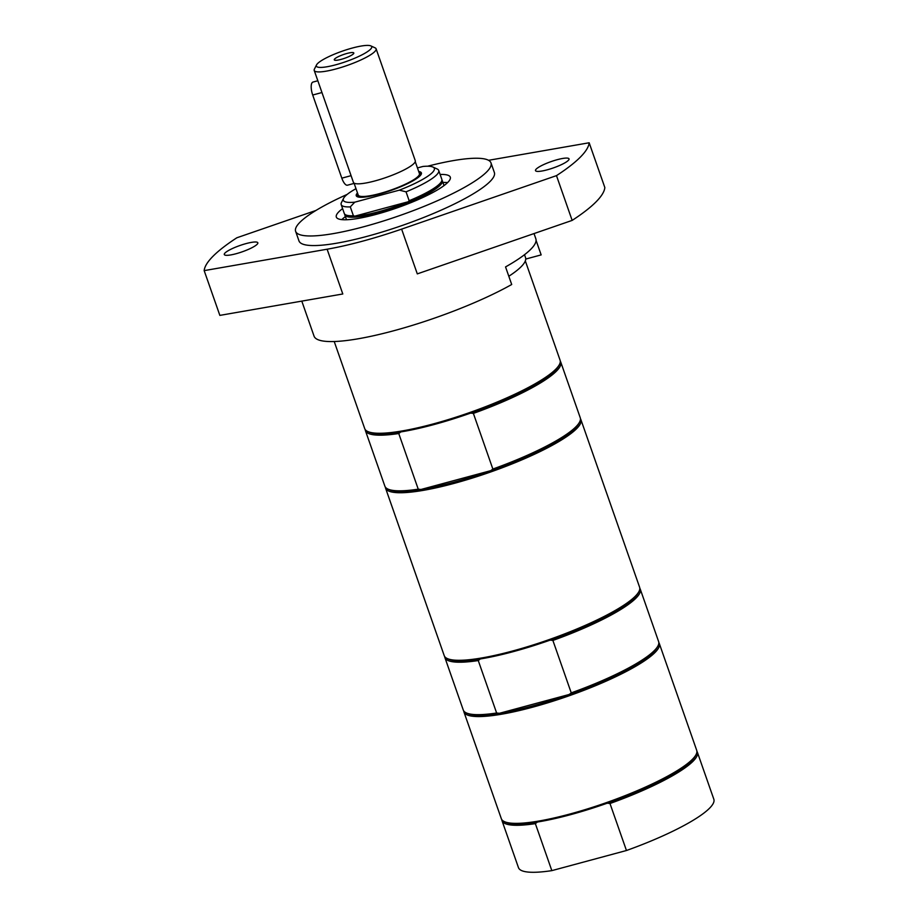 <?xml version="1.0" encoding="UTF-8"?>
<svg xmlns="http://www.w3.org/2000/svg" width="918" height="918" viewBox="0 0 918 918"><rect width="100%" height="100%" fill="white"/><g stroke="black" fill="none" stroke-linecap="round" stroke-linejoin="round"><path stroke-width="1.38" d="M524.511 254.699L525.521 257.568A104.801 19.794 160.7 0 1 508.813 276.261M301.793 301.115L314.059 336.149A120.751 22.801 160.7 0 0 389.794 331.8A120.751 22.801 160.7 0 0 511.705 284.5L505.543 266.92A120.751 22.801 -19.3 0 0 535.825 238.737L534.024 233.574M536.078 240.367L541.161 254.894L525.727 259.06M400.822 431.919A102.472 19.347 -19.3 0 0 470.647 413.089L473.378 413.398L492.863 469.041L490.797 470.647L420.972 489.478L418.241 489.168L398.756 433.526L400.822 431.919A102.472 19.347 -19.3 0 1 369.059 432.103L367.774 431.517A103.504 19.542 -19.3 0 0 432.94 424.013A103.504 19.542 -19.3 0 0 559.498 364.377A103.504 19.542 -19.3 0 0 560.083 360.189L525.326 260.93M398.756 433.526A103.504 19.542 160.7 0 1 365.387 430.531L384.871 486.173A103.504 19.542 -19.3 0 0 387.935 489.076L389.221 489.661A102.472 19.347 -19.3 0 0 420.972 489.478A102.472 19.347 -19.3 0 0 490.797 470.647A102.472 19.347 -19.3 0 0 579.029 423.198L579.66 421.936A103.504 19.542 -19.3 0 0 580.245 417.747L560.76 362.117A103.504 19.542 160.7 0 1 473.378 413.398M560.29 361.199A103.504 19.542 160.7 0 1 560.76 362.117M470.647 413.089A102.472 19.347 -19.3 0 0 558.867 365.639L559.498 364.377M365.387 430.531A103.504 19.542 160.7 0 1 365.18 429.521M492.863 469.041A103.504 19.542 -19.3 0 0 579.66 421.936M334.221 341.53L364.71 428.614A103.504 19.542 -19.3 0 0 367.774 431.517M580.44 418.757A103.504 19.542 160.7 0 1 580.91 419.664A103.504 19.542 160.7 0 1 453.767 483.488A103.504 19.542 160.7 0 1 385.537 488.089A103.504 19.542 160.7 0 1 385.342 487.079M387.935 489.076A103.504 19.542 -19.3 0 0 418.241 489.168M447.617 182.579A60.381 11.406 -19.3 0 0 442.924 182.464M345.397 216.614A60.381 11.406 -19.3 0 0 341.806 219.631M440.124 174.466A60.381 11.406 160.7 0 1 450.29 177.151A60.381 11.406 160.7 0 1 447.766 182.43A60.381 11.406 160.7 0 1 386.478 211.369A60.381 11.406 160.7 0 1 336.321 217.061A60.381 11.406 160.7 0 1 338.845 211.794A60.381 11.406 160.7 0 1 342.598 208.615M556.48 175.636A203.555 38.441 160.7 0 0 589.161 142.772L604.836 187.547A203.555 38.441 160.7 0 1 572.155 220.4L417.3 273.885L401.625 229.121L556.48 175.636L572.155 220.4M427.639 166.215A103.504 19.542 160.7 0 1 490.992 162.899L494.354 172.492A103.504 19.542 160.7 0 1 490.028 181.534A103.504 19.542 160.7 0 1 384.963 231.152A103.504 19.542 160.7 0 1 298.981 240.918L295.619 231.325A103.504 19.542 160.7 0 1 299.945 222.282A103.504 19.542 160.7 0 1 347.199 194.387M490.992 162.899A103.504 19.542 160.7 0 1 486.666 171.941A103.504 19.542 160.7 0 1 381.613 221.559A103.504 19.542 160.7 0 1 295.619 231.325M204.175 270.626L327.118 249.214L342.793 293.978L219.85 315.39L204.175 270.626A203.555 38.441 160.7 0 1 236.855 237.773L315.964 210.452M589.161 142.772L488.548 160.306M327.118 249.214A120.751 22.801 -19.3 0 0 401.625 229.121M236.006 253.747A17.763 3.351 160.7 0 1 224.29 254.527A17.763 3.351 160.7 0 1 239.954 245.496A17.763 3.351 160.7 0 1 257.832 242.788A17.763 3.351 160.7 0 1 236.006 253.747M547.208 169.83A17.763 3.351 160.7 0 1 535.504 170.622A17.763 3.351 160.7 0 1 551.156 161.579A17.763 3.351 160.7 0 1 569.034 158.871A17.763 3.351 160.7 0 1 547.208 169.83M639.008 591.41L638.377 592.672A102.472 19.347 160.7 0 1 550.146 640.121L552.888 640.431L571.248 692.872L569.183 694.478L499.358 713.309L496.627 712.999L478.255 660.558L480.321 658.94A102.472 19.347 160.7 0 1 448.569 659.135L447.284 658.55A103.504 19.542 -19.3 0 0 512.439 651.046A103.504 19.542 -19.3 0 0 635.267 596.252A103.504 19.542 -19.3 0 0 639.008 591.41A103.504 19.542 -19.3 0 0 639.594 587.222L580.91 419.664M550.146 640.121A102.472 19.347 160.7 0 1 513.07 651.7A102.472 19.347 160.7 0 1 480.321 658.94M571.248 692.872A103.504 19.542 -19.3 0 0 658.045 645.767L657.403 647.029A102.472 19.347 160.7 0 1 569.183 694.478A102.472 19.347 160.7 0 1 532.107 706.068A102.472 19.347 160.7 0 1 499.358 713.309A102.472 19.347 160.7 0 1 467.606 713.493L466.321 712.907A103.504 19.542 -19.3 0 0 496.627 712.999M478.255 660.558A103.504 19.542 160.7 0 1 444.886 657.563A103.504 19.542 160.7 0 1 444.691 656.554M639.789 588.231A103.504 19.542 160.7 0 1 640.259 589.138A103.504 19.542 160.7 0 1 552.888 640.431M444.886 657.563L463.257 710.004A103.504 19.542 -19.3 0 0 466.321 712.907M658.045 645.767A103.504 19.542 -19.3 0 0 658.619 641.579L640.259 589.138M385.537 488.089L444.22 655.636A103.504 19.542 -19.3 0 0 447.284 658.55M658.826 642.589A103.504 19.542 160.7 0 1 659.296 643.495A103.504 19.542 160.7 0 1 654.97 652.537A103.504 19.542 160.7 0 1 532.153 707.319A103.504 19.542 160.7 0 1 463.923 711.92A103.504 19.542 160.7 0 1 463.728 710.911M696.9 751.303A103.504 19.542 160.7 0 1 697.37 752.221L713.825 799.222A103.504 19.542 160.7 0 1 626.455 850.516L551.833 870.631A103.504 19.542 160.7 0 1 518.463 867.636L501.997 820.635A103.504 19.542 160.7 0 1 501.79 819.625M551.833 870.631L535.366 823.63L537.432 822.023A102.472 19.347 -19.3 0 0 607.257 803.193L609.988 803.514L626.455 850.516M535.366 823.63A103.504 19.542 160.7 0 1 501.997 820.635M697.37 752.221A103.504 19.542 160.7 0 1 609.988 803.514M463.923 711.92L501.331 818.718A103.504 19.542 -19.3 0 0 504.395 821.621L505.669 822.218A102.472 19.347 -19.3 0 0 537.432 822.023M607.257 803.193A102.472 19.347 -19.3 0 0 691.77 760.54A102.472 19.347 -19.3 0 0 695.477 755.744L696.119 754.481A103.504 19.542 -19.3 0 0 696.693 750.304L659.296 643.495M504.395 821.621A103.504 19.542 -19.3 0 0 596.757 805.924A103.504 19.542 -19.3 0 0 692.379 759.335A103.504 19.542 -19.3 0 0 696.119 754.481M420.777 174.982A33.461 6.323 -19.3 0 0 419.755 173.273L419.239 173.043M358.02 194.478L357.768 194.983A33.461 6.323 -19.3 0 0 358.031 196.957M357.481 192.941A34.505 6.518 -19.3 0 0 357.286 196.693A34.505 6.518 -19.3 0 0 388.073 191.46A34.505 6.518 -19.3 0 0 419.951 175.923A34.505 6.518 -19.3 0 0 421.201 174.317A34.505 6.518 -19.3 0 0 418.7 171.505M354.761 202.178L399.33 190.152L406.043 191.839L409.153 200.721L408.212 201.753A50.892 9.605 160.7 0 1 354.83 216.155L353.396 215.753L350.286 206.883L354.761 202.178A48.218 9.1 160.7 0 1 343.596 198.311A48.218 9.1 160.7 0 1 355.989 188.683M417.449 167.937L422.9 166.468A48.218 9.1 160.7 0 1 432.906 167.03A48.218 9.1 160.7 0 1 399.33 190.152M432.906 167.03L437.175 168.992A51.66 9.754 160.7 0 1 438.712 170.438L441.822 179.32A51.66 9.754 160.7 0 1 441.524 181.408L441.053 182.349A50.892 9.605 160.7 0 1 408.212 201.753L354.83 216.155A50.892 9.605 160.7 0 1 346.786 215.363L345.822 214.915A51.66 9.754 160.7 0 1 344.296 213.469L341.186 204.599A51.66 9.754 160.7 0 1 341.473 202.499L343.596 198.311M353.396 215.753A51.66 9.754 160.7 0 1 345.822 214.915M350.286 206.883A51.66 9.754 160.7 0 1 341.186 204.599M438.712 170.438A51.66 9.754 160.7 0 1 406.043 191.839M441.524 181.408A51.66 9.754 160.7 0 1 409.153 200.721M441.925 180.089A51.66 9.754 160.7 0 1 442.315 180.754A51.66 9.754 160.7 0 1 440.158 185.264A51.66 9.754 160.7 0 1 387.717 210.038A51.66 9.754 160.7 0 1 344.801 214.904A51.66 9.754 160.7 0 1 344.698 214.135M354.141 183.393L347.463 185.195A10.35 3.695 -105.1 0 1 341.817 178.161L312.705 95.024A10.35 3.695 -105.1 0 1 312.958 82.069L317.835 80.761M415.257 161.66L419.434 173.605A32.428 6.128 160.7 0 1 379.593 193.595A32.428 6.128 160.7 0 1 358.215 195.041L354.038 183.095M370.849 45.9L375.118 47.862A32.773 6.185 160.7 0 1 376.093 48.78L415.28 160.696A32.773 6.185 160.7 0 1 375.026 180.903A32.773 6.185 160.7 0 1 353.419 182.361L314.22 70.445A32.773 6.185 160.7 0 1 314.404 69.125L316.526 64.926A29.33 5.542 160.7 0 1 352.386 48.023A29.33 5.542 160.7 0 1 370.849 45.9A29.33 5.542 160.7 0 1 363.195 54.208A29.33 5.542 160.7 0 1 335.69 64.811A29.33 5.542 160.7 0 1 316.526 64.926M376.093 48.78A32.773 6.185 160.7 0 1 335.827 68.988A32.773 6.185 160.7 0 1 314.22 70.445M353.373 53.898A10.35 1.951 160.7 0 1 343.412 58.695A10.35 1.951 160.7 0 1 334.404 60.026A10.35 1.951 160.7 0 1 343.389 54.575A10.35 1.951 160.7 0 1 353.82 53.221A10.35 1.951 160.7 0 1 353.373 53.898M312.705 95.024L321.954 92.534M341.817 178.161L351.078 175.671M344.801 214.904L346.499 219.758M442.315 180.754L444.014 185.608"/></g></svg>
